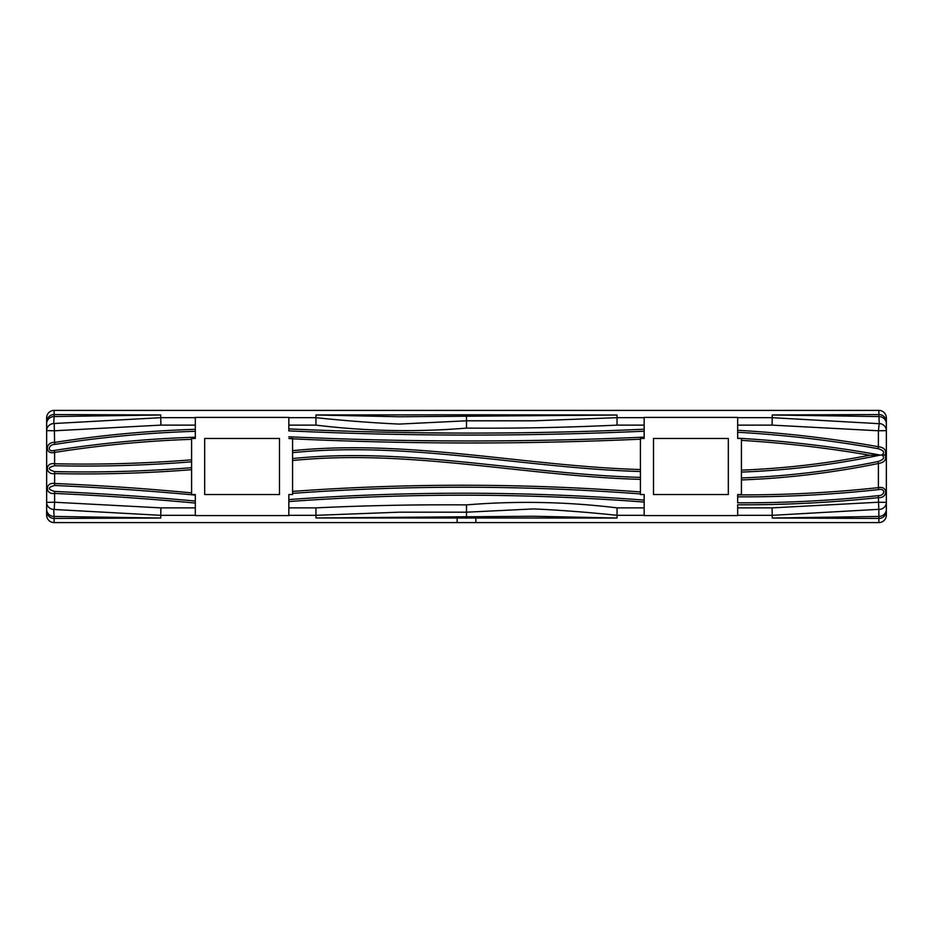 <?xml version="1.0" encoding="UTF-8"?>
<svg xmlns="http://www.w3.org/2000/svg" width="933" height="933" viewBox="0 0 933 933"><rect width="100%" height="100%" fill="white"/><g stroke="black" fill="none" stroke-linecap="round" stroke-linejoin="round"><path stroke-width="1.4" d="M53.752 423.535L54.079 416.561L160.733 414.975L54.126 414.555L54.126 410.392A7.522 7.476 -90 0 0 46.65 417.914L46.65 430.638L54.604 430.766L160.919 425.121L160.733 417.681L53.752 423.535A7.476 7.114 180 0 0 46.65 430.638L46.65 515.086A7.522 7.476 90 0 0 54.126 522.608L457.147 522.608L457.147 517.512L475.853 517.5L475.853 522.608L457.147 522.608L457.147 517.512L475.853 517.5L475.853 522.608L878.874 522.608A7.522 7.476 90 0 0 886.35 515.086L886.35 502.362L878.396 502.234L772.081 507.879L737.676 507.879L737.676 515.587L644.167 515.587L644.167 494.548L640.423 494.548L640.423 472.483M292.577 458.558C408.911 446.72 524.976 474.151 640.423 477.393L640.423 439.186C524.521 444.365 408.572 444.248 292.577 438.813L288.833 438.452L292.577 438.452L292.577 494.548L288.833 494.548L288.833 515.587L195.324 515.587L195.324 494.548L191.592 494.548L191.592 438.452L195.324 438.452L195.324 417.413L288.833 417.413L288.833 430.929M288.833 430.824L288.833 429.973M195.324 438.452L195.324 437.215C148.044 438.685 101.032 443.105 54.289 450.464L54.604 452.423C99.983 445.263 145.653 440.889 191.592 439.326L191.592 438.452L195.324 438.452M195.324 437.157L195.324 431.303C148.242 432.76 101.44 437.122 54.907 444.388L54.604 442.44C45.285 441.776 44.644 454.872 54.604 452.423L54.604 463.759C44.912 462.103 45.029 474.967 54.604 473.591C100.309 474.582 145.98 473.288 191.592 469.684L191.592 462.931M191.592 492.881C146.073 488.565 100.402 485.44 54.604 483.504L54.569 485.487C47.56 487.388 47.583 489.37 54.639 491.446C101.639 493.534 148.534 496.741 195.324 501.068L195.324 499.89M54.569 485.487C101.522 487.539 148.44 490.746 195.324 495.096L191.592 494.548M288.833 500.461L288.833 499.575C407.371 490.933 525.815 491.108 644.167 500.1L644.167 494.548M53.752 509.465L160.733 515.319L160.733 518.025L54.079 516.439L53.752 509.465A7.476 7.114 180 0 1 46.65 502.362L54.604 502.234L54.604 493.429C101.499 495.516 148.405 498.723 195.324 503.05M54.126 522.608L54.126 518.445L160.733 518.025M315.949 517.967L617.051 518.025L533.828 516.252L315.949 517.967L315.949 515.319L399.172 512.194L466.5 512.194L533.828 508.917C560.651 510.164 588.385 512.299 617.051 515.319L644.167 515.319M195.324 515.319L160.733 515.319L160.919 507.879L54.604 502.234L54.207 509.336M204.677 494.548L279.48 494.548L279.48 438.452L204.677 438.452L204.677 494.548M288.833 430.859C407.231 436.352 525.676 436.469 644.167 431.209L644.167 438.452L640.423 438.452L640.423 439.186L640.423 438.452L644.167 438.452L644.167 437.122C525.78 442.37 407.336 442.254 288.833 436.772M54.289 450.464C46.93 452.412 48.248 444.423 54.907 444.388M737.676 501.779L737.676 496.822C784.746 497.067 831.735 494.665 878.618 489.603C885.872 487.994 884.962 495.913 878.186 495.656L878.396 497.616C831.618 502.619 784.7 505.01 737.676 504.765L737.676 507.879M737.676 496.753L737.676 496.018M644.167 436.026L644.167 417.413L737.676 417.413L737.676 438.452L741.408 438.452L741.408 494.548L737.676 494.548L737.676 502.782C784.641 503.027 831.478 500.648 878.186 495.656M737.676 438.452L737.676 438.195C785.539 440.901 833.087 446.522 880.309 455.071L881.907 455.036M466.5 414.8L315.949 414.975L399.172 416.748L617.051 415.033L466.5 414.8L466.5 420.806L399.172 424.083C372.349 422.836 344.615 420.701 315.949 417.681L288.833 417.681M737.676 425.121L772.081 425.121L772.267 414.975L878.921 416.561L879.248 423.535A7.476 7.114 -0 0 1 886.35 430.638L886.35 417.914A7.522 7.476 -90 0 0 878.874 410.392L878.874 414.555L772.267 414.975M54.126 410.392L878.874 410.392M160.733 414.975L160.733 417.681L195.324 417.681M737.676 432.271C784.758 434.918 831.548 440.388 878.058 448.68L878.396 446.732C831.793 438.417 784.875 432.947 737.676 430.3M878.058 448.68C883.936 450.476 885.149 452.598 881.72 455.047M880.309 455.071L869.661 455.222C827.303 463.503 784.56 468.471 741.408 470.127L741.408 472.098C786.286 470.384 830.72 465.101 874.711 456.225L880.309 455.071M728.323 438.452L653.52 438.452L653.52 494.548L728.323 494.548L728.323 438.452M737.676 515.319L772.267 515.319L878.793 509.336L878.921 516.439L772.267 518.025L772.081 507.879M878.618 489.603L878.396 487.644C831.595 492.694 784.688 495.096 737.676 494.852M292.577 493.359C408.362 484.985 524.311 485.183 640.423 493.942L640.423 491.959C524.346 483.212 408.397 483.014 292.577 491.388L292.577 494.548M741.408 438.452L741.408 440.376C784.408 442.942 827.163 447.898 869.661 455.222M878 461.543L878.396 463.479C884.449 462.5 886.688 459.677 885.137 455.012L881.907 455.047C885.09 457.473 883.784 459.642 878 461.543C832.936 470.745 787.405 476.215 741.408 477.976L741.408 478.839M292.577 452.668C408.362 440.866 524.264 468.121 640.423 471.515L640.423 469.544C524.556 466.162 408.666 438.907 292.577 450.686L292.577 459.444M191.592 467.701C145.98 471.305 100.332 472.611 54.65 471.608C47.595 469.497 47.56 467.538 54.546 465.742C100.286 466.745 145.968 465.439 191.592 461.812L191.592 460.925M772.267 518.025L878.874 518.445L878.874 522.608M885.137 455.012C886.7 450.359 884.461 447.595 878.396 446.732L878.396 430.766L886.35 430.638L886.35 502.362A7.476 7.114 -0 0 1 879.248 509.465M54.65 471.608L54.604 483.504C44.936 481.918 44.982 494.852 54.604 493.429L54.639 491.446M878.793 509.336L878.396 497.616C887.808 498.549 888.251 485.51 878.396 487.644L878.396 463.479C833.204 472.704 787.534 478.197 741.408 479.947M886.35 509.313A7.476 7.114 0 0 1 878.921 516.439L878.874 518.445A7.476 7.441 -0 0 0 886.35 511.004M46.65 511.004A7.476 7.441 -0 0 0 54.126 518.445L54.079 516.439A7.476 7.114 0 0 1 46.65 509.313M54.207 423.664L54.604 442.44C101.242 435.151 148.149 430.778 195.324 429.332M879.248 423.535L878.396 430.766L772.081 425.121M878.793 423.664L772.267 417.681L737.676 417.681M886.35 421.996A7.476 7.441 180 0 0 878.874 414.555L878.921 416.561A7.476 7.114 180 0 1 886.35 423.687M617.051 415.033L617.051 417.681L533.828 420.806L466.5 420.806L466.5 428.107C516.707 428.492 566.891 427.501 617.051 425.121L644.167 425.121M46.65 423.687A7.476 7.114 180 0 1 54.079 416.561L54.126 414.555A7.476 7.441 180 0 0 46.65 421.996M617.051 518.025L617.051 507.879C566.972 501.744 516.789 500.753 466.5 504.893L466.5 518.2M288.833 515.319L315.949 515.319L315.949 507.879L288.833 507.879M195.324 507.879L160.919 507.879M160.919 425.121L195.324 425.121M288.833 425.121L315.949 425.121L315.949 414.975M644.167 417.681L617.051 417.681L617.051 425.121M191.592 459.829C145.968 463.456 100.309 464.762 54.604 463.759L54.546 465.742M292.577 460.54C408.596 448.691 524.684 476.11 640.423 479.375M874.711 456.225L874.489 455.152M644.167 429.227C525.699 434.486 407.255 434.37 288.833 428.888M315.949 425.121C366.028 431.256 416.211 432.259 466.5 428.107M288.833 501.557C407.336 492.904 525.78 493.079 644.167 502.071M466.5 504.893C416.293 504.508 366.109 505.499 315.949 507.879M644.167 507.879L617.051 507.879M322.13 517.967L316.637 517.967M610.8 415.033L616.363 415.033"/></g></svg>
